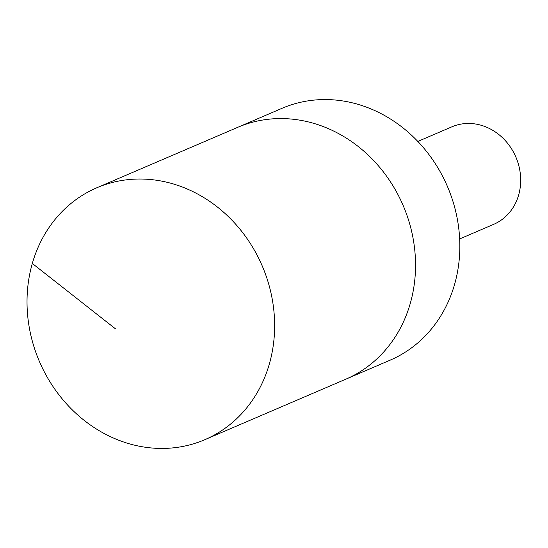 <?xml version="1.0" encoding="UTF-8"?>
<svg xmlns="http://www.w3.org/2000/svg" width="548" height="548" viewBox="0 0 548 548"><rect width="100%" height="100%" fill="white"/><g stroke="black" fill="none" stroke-linecap="round" stroke-linejoin="round"><path stroke-width="0.82" d="M204.87 439.667L345.781 379.202A137.041 121.224 -113.2 0 0 362.694 150.166A137.041 121.224 -113.2 0 0 237.709 127.335L282.001 108.326A137.034 121.218 66.8 0 1 406.986 131.157A137.034 121.218 66.8 0 1 390.073 360.194L345.781 379.202A137.041 121.224 -113.2 0 0 362.694 150.166A137.041 121.224 -113.2 0 0 237.709 127.335L96.791 187.793A137.041 121.224 66.8 0 1 221.782 210.624A137.041 121.224 66.8 0 1 204.87 439.667A137.041 121.224 66.8 0 1 79.878 416.843A137.041 121.224 66.8 0 1 96.791 187.793M417.829 141.439L451.833 126.848A53.046 46.923 66.8 0 1 515.88 157.091A53.046 46.923 66.8 0 1 493.673 224.344L459.662 238.942M115.539 328.875L32.311 263.458"/></g></svg>
